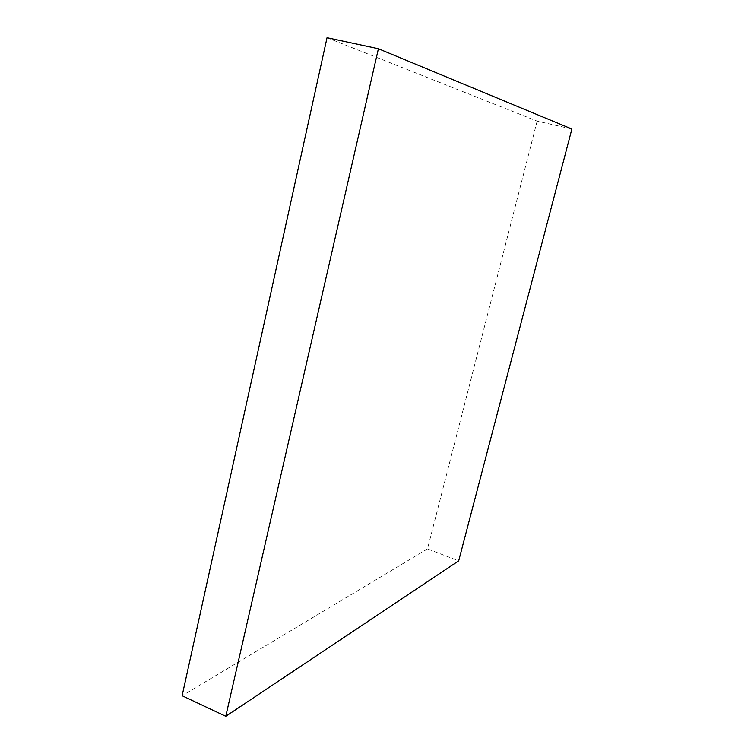 <?xml version="1.0" encoding="UTF-8"?>
<svg xmlns="http://www.w3.org/2000/svg" width="754" height="754" viewBox="0 0 754 754"><rect width="100%" height="100%" fill="white"/><g stroke="black" fill="none" stroke-linecap="round" stroke-linejoin="round"><path stroke-width="0.57" stroke-dasharray="3.77 2.83" d="M327.038 37.7L537.131 121.13L571.881 129.038M537.131 121.13L427.48 548.931L458.686 560.844M427.48 548.931L182.119 695.735"/><path stroke-width="1.13" d="M378.404 48.737L571.881 129.038L458.686 560.844L225.776 716.3L378.404 48.737L327.038 37.7L182.119 695.735L225.776 716.3"/></g></svg>
